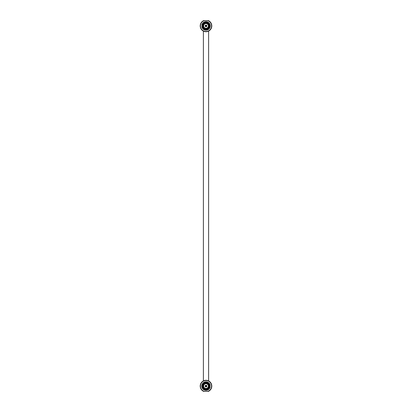 <?xml version="1.0" encoding="UTF-8"?>
<svg xmlns="http://www.w3.org/2000/svg" width="412" height="412" viewBox="0 0 412 412"><rect width="100%" height="100%" fill="white"/><g stroke="black" fill="none" stroke-linecap="round" stroke-linejoin="round"><path stroke-width="0.62" d="M203.708 391.4A5.789 5.789 0 0 1 201.422 382.537A5.789 5.789 0 0 1 210.578 382.537A5.789 5.789 0 0 1 208.292 391.4L203.708 391.4M204.398 391.4A5.552 5.552 0 0 1 201.483 382.851A5.552 5.552 0 0 1 210.517 382.851A5.552 5.552 0 0 1 207.602 391.4M206.371 382.738L206.345 382.733A3.368 3.368 0 0 1 206.371 382.738L206.407 382.321A3.78 3.78 0 0 1 209.76 385.678L208.863 385.683A2.889 2.889 0 0 0 206.402 383.222L206.407 382.98A3.131 3.131 0 0 1 209.105 385.678M206.299 389.438L206.402 388.943A2.889 2.889 0 0 0 208.863 386.482L209.353 386.384A3.368 3.368 0 0 0 209.353 385.781L208.863 385.683M209.353 385.781L209.76 385.678M208.863 386.482L208.776 386.384A2.791 2.791 0 0 1 206.299 388.856M209.353 386.384L208.776 386.384M206 388.681A2.601 2.601 0 0 1 203.749 384.782A2.601 2.601 0 0 1 208.251 384.782A2.601 2.601 0 0 1 206 388.681M209.76 386.487A3.78 3.78 0 0 1 206.407 389.845L206.371 389.428A3.368 3.368 0 0 1 206.345 389.433L206.371 389.428M209.924 386.477A3.945 3.945 0 0 1 206.397 390.01M205.593 389.845A3.78 3.78 0 0 1 202.24 386.487L202.076 386.477A3.945 3.945 0 0 0 205.603 390.01L205.593 389.186A3.131 3.131 0 0 1 202.895 386.487L203.137 386.482A2.889 2.889 0 0 0 205.598 388.943L205.701 388.856A2.791 2.791 0 0 1 203.224 386.384L203.137 386.482M202.653 386.456A3.368 3.368 0 0 1 202.653 386.425L202.076 386.477M205.603 390.01L205.655 389.433A3.368 3.368 0 0 1 205.629 389.428M205.603 382.156A3.945 3.945 0 0 0 202.076 385.689L202.24 385.678A3.78 3.78 0 0 1 205.593 382.321L205.629 382.738A3.368 3.368 0 0 1 205.655 382.733L205.629 382.738M202.076 385.689L202.653 385.74A3.368 3.368 0 0 1 202.653 385.709M206.299 382.727L206.299 383.309A2.791 2.791 0 0 1 208.776 385.781M205.701 382.727L205.598 383.222A2.889 2.889 0 0 0 203.137 385.683L203.224 385.781A2.791 2.791 0 0 1 205.701 383.309M202.647 385.781L203.224 385.781M202.647 386.384L203.224 386.384M205.701 389.438L205.701 388.856M209.904 385.493L210.213 385.493A4.254 4.254 0 0 0 203.703 382.501A4.254 4.254 0 0 0 203.703 389.664A4.254 4.254 0 0 0 210.213 386.672A4.254 4.254 0 0 1 203.703 389.664A4.254 4.254 0 0 1 203.703 382.501A4.254 4.254 0 0 1 210.213 385.493L209.677 385.493M209.821 385.704A3.842 3.842 0 0 1 209.821 386.461M206.397 382.156L206.381 382.156A3.945 3.945 0 0 1 209.924 385.689M206.407 382.321L206.407 382.98M203.137 385.683L202.895 385.678A3.131 3.131 0 0 1 205.593 382.98L205.598 383.222M202.24 385.678L202.895 385.678M205.593 382.321L205.593 382.98M202.24 386.487L202.895 386.487M209.105 386.487A3.131 3.131 0 0 1 206.407 389.186L206.402 388.943M206.407 389.845L206.407 389.186M205.537 25.935A0.464 0.464 0 0 0 205.985 26.383L205.336 25.935A0.664 0.664 0 0 0 205.985 26.584L205.985 26.383M205.985 25.451A0.464 0.464 0 0 0 205.537 25.899L205.985 25.25A0.664 0.664 0 0 0 205.336 25.899L205.537 25.899M206.015 26.383L206.463 25.935A0.464 0.464 0 0 1 206.015 26.383L206.015 26.584A0.664 0.664 0 0 0 206.664 25.935L206.463 25.935M206.463 25.899A0.464 0.464 0 0 0 206.015 25.451L206.664 25.899A0.664 0.664 0 0 0 206.015 25.25L206.015 25.451M206.015 25.25L206.237 25.127A0.829 0.829 0 0 1 206.793 25.683L206.664 25.899M205.985 26.584L205.763 26.708A0.829 0.829 0 0 0 206.788 26.172A0.829 0.829 0 0 0 206.273 25.137A0.829 0.829 0 0 0 205.212 25.662A0.829 0.829 0 0 0 205.763 26.708M206.788 23.69A2.364 2.364 0 0 0 203.677 26.347A2.364 2.364 0 0 0 207.535 27.712A2.364 2.364 0 0 0 206 23.556M205.655 22.567L205.629 22.572A3.368 3.368 0 0 1 205.655 22.567A3.368 3.368 0 0 1 206.345 22.567A3.368 3.368 0 0 1 206.371 22.572L206.407 22.814A3.131 3.131 0 0 1 209.105 25.513L208.863 25.518A2.889 2.889 0 0 0 206.402 23.057L206.299 23.144A2.791 2.791 0 0 1 208.776 25.616L208.863 25.518M209.347 25.575L209.347 25.544A3.368 3.368 0 0 1 209.347 25.575A3.368 3.368 0 0 1 209.347 26.26A3.368 3.368 0 0 1 209.347 26.291L209.105 26.322A3.131 3.131 0 0 1 206.407 29.02L206.402 28.778A2.889 2.889 0 0 0 208.863 26.317L208.776 26.219A2.791 2.791 0 0 1 206.299 28.691L206.402 28.778M206.345 29.267L206.371 29.262A3.368 3.368 0 0 1 206.345 29.267A3.368 3.368 0 0 1 205.655 29.267A3.368 3.368 0 0 1 205.629 29.262L205.593 29.02A3.131 3.131 0 0 1 202.895 26.322L203.137 26.317A2.889 2.889 0 0 0 205.598 28.778L205.701 28.691A2.791 2.791 0 0 1 203.224 26.219L203.137 26.317M201.787 25.328A4.254 4.254 0 0 1 208.297 22.336A4.254 4.254 0 0 1 208.297 29.499A4.254 4.254 0 0 1 201.787 26.507A4.254 4.254 0 0 0 208.297 29.499A4.254 4.254 0 0 0 208.297 22.336A4.254 4.254 0 0 0 201.787 25.328M205.624 29.623A3.723 3.723 0 0 0 206.376 29.623M209.703 26.296A3.723 3.723 0 0 0 209.703 25.539M206.376 22.212A3.723 3.723 0 0 0 205.624 22.212M205.629 22.506A3.43 3.43 0 0 1 206.371 22.506M209.414 25.544A3.43 3.43 0 0 1 209.414 26.291M206.371 29.329A3.43 3.43 0 0 1 205.629 29.329M205.593 22.155L205.598 23.057A2.889 2.889 0 0 0 203.137 25.518L202.24 25.513A3.78 3.78 0 0 1 205.593 22.155L205.629 22.572M205.701 22.562L205.598 23.057M205.619 21.991L205.603 21.991A3.945 3.945 0 0 0 202.076 25.523L202.647 25.616A3.368 3.368 0 0 0 202.647 26.219L202.076 26.311A3.945 3.945 0 0 0 205.603 29.844L205.619 29.844M202.895 25.513A3.131 3.131 0 0 1 205.593 22.814M203.137 25.518L203.224 25.616A2.791 2.791 0 0 1 205.701 23.144M206.397 21.991L206.381 21.991A3.945 3.945 0 0 1 209.924 25.523L209.347 25.544M206.299 22.562L206.299 23.144M206.407 22.155A3.78 3.78 0 0 1 209.76 25.513L209.105 25.513M209.353 25.616L208.776 25.616M209.353 26.219L208.776 26.219M209.76 26.322A3.78 3.78 0 0 1 206.407 29.679L206.407 29.02M206.299 29.273L206.299 28.691M206.407 29.679L206.371 29.262M205.701 29.273L205.701 28.691M205.593 29.679A3.78 3.78 0 0 1 202.24 26.322L202.895 26.322M202.179 26.296A3.842 3.842 0 0 1 202.179 25.539M207.602 20.6A5.552 5.552 0 0 1 210.517 29.149A5.552 5.552 0 0 1 201.483 29.149A5.552 5.552 0 0 1 204.398 20.6L208.292 20.6A5.789 5.789 0 0 1 210.578 29.463A5.789 5.789 0 0 1 201.422 29.463A5.789 5.789 0 0 1 203.708 20.6L204.398 20.6M206 23.319A2.601 2.601 0 0 1 208.251 27.218A2.601 2.601 0 0 1 203.749 27.218A2.601 2.601 0 0 1 206 23.319M202.647 25.616L203.224 25.616M202.647 26.219L203.224 26.219M209.924 26.311A3.945 3.945 0 0 1 206.397 29.844M206.371 389.494A3.43 3.43 0 0 1 205.629 389.494M202.586 386.456A3.43 3.43 0 0 1 202.586 385.709M205.629 382.671A3.43 3.43 0 0 1 206.371 382.671M206.345 389.433A3.368 3.368 0 0 1 205.655 389.433M202.653 386.425A3.368 3.368 0 0 1 202.653 385.74M205.655 382.733A3.368 3.368 0 0 1 206.345 382.733M206.376 382.377A3.723 3.723 0 0 0 205.624 382.377M202.297 385.704A3.723 3.723 0 0 0 202.297 386.461M205.624 389.788A3.723 3.723 0 0 0 206.376 389.788M206.237 385.292A0.829 0.829 0 0 0 205.212 385.828A0.829 0.829 0 0 0 205.727 386.863A0.829 0.829 0 0 0 206.788 386.338A0.829 0.829 0 0 0 206.237 385.292L206.031 385.848L206.463 386.065A0.464 0.464 0 0 0 206.015 385.617M205.413 386.667A0.829 0.829 0 0 1 205.207 386.317L205.336 386.101A0.664 0.664 0 0 0 205.985 386.75L205.763 386.873M205.212 388.31A2.364 2.364 0 0 0 208.323 385.653A2.364 2.364 0 0 0 204.465 384.288A2.364 2.364 0 0 0 205.212 388.31M206.793 385.848L206.664 386.065A0.664 0.664 0 0 0 206.015 385.416M205.763 385.292L205.985 385.416A0.664 0.664 0 0 0 205.336 386.065L205.207 385.848M205.985 386.75L205.537 386.101A0.464 0.464 0 0 0 205.985 386.549M205.336 386.065L205.985 385.617A0.464 0.464 0 0 0 205.537 386.065M206.237 386.873L206.015 386.75A0.664 0.664 0 0 0 206.664 386.101L206.793 386.317M206.664 386.101L206.015 386.549A0.464 0.464 0 0 0 206.463 386.101M203.389 31.085L203.389 380.915M208.611 31.085L208.611 380.915"/></g></svg>
